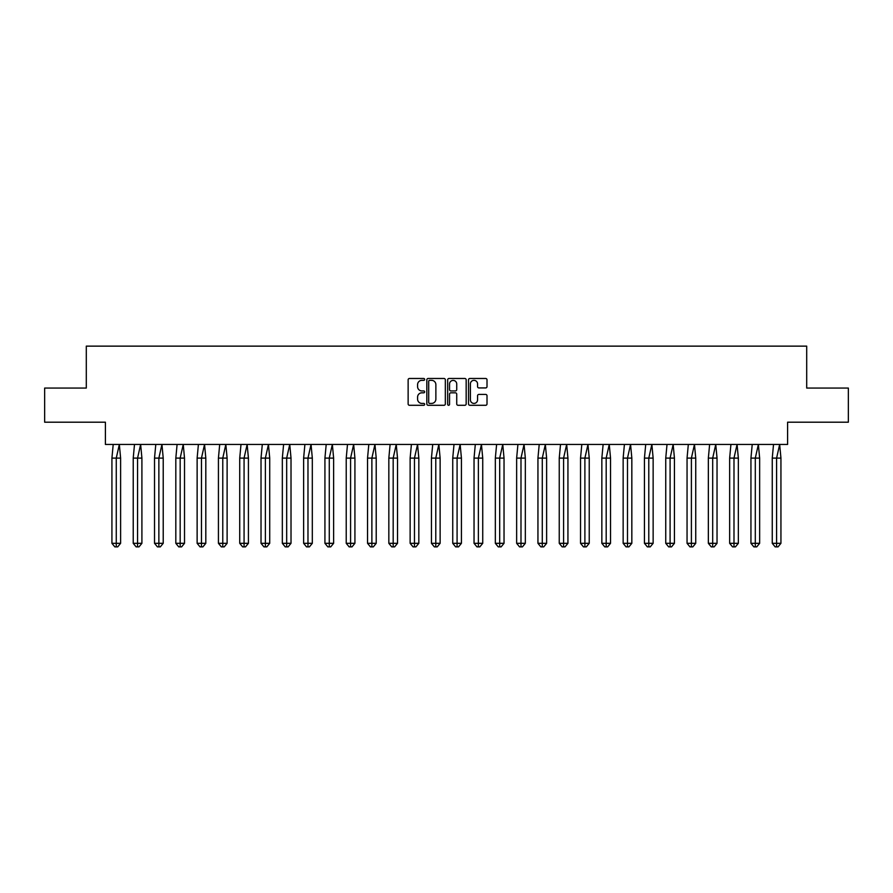 <?xml version="1.0" encoding="UTF-8"?>
<svg xmlns="http://www.w3.org/2000/svg" width="893" height="893" viewBox="0 0 893 893"><rect width="100%" height="100%" fill="white"/><g stroke="black" fill="none" stroke-linecap="round" stroke-linejoin="round"><path stroke-width="1.34" d="M424.655 379.413A0.938 0.938 0 0 0 423.717 378.476L409.474 378.476A1.339 1.339 0 0 0 408.134 379.815L408.134 403.949A1.339 1.339 0 0 0 409.474 405.288L423.717 405.288A0.938 0.938 0 0 0 424.655 404.35A0.938 0.938 0 0 0 423.717 403.413L421.876 403.413A4.286 4.286 0 0 1 417.589 399.115L417.589 397.106A4.286 4.286 0 0 1 421.876 392.82L423.717 392.82A0.938 0.938 0 0 0 424.655 391.882A0.938 0.938 0 0 0 423.717 390.944L421.876 390.944A4.286 4.286 0 0 1 417.589 386.658L417.589 384.649A4.286 4.286 0 0 1 421.876 380.351L423.717 380.351A0.938 0.938 0 0 0 424.655 379.413M44.65 388.064L44.65 422.199L105.407 422.199L105.407 444.457L787.593 444.457L787.593 422.199L848.35 422.199L848.35 388.064L806.703 388.064L806.703 346.138L86.297 346.138L86.297 388.064L44.65 388.064M485.669 387.93A1.339 1.339 0 0 0 487.009 386.591L487.009 379.815A1.339 1.339 0 0 0 485.669 378.476L469.852 378.476A1.339 1.339 0 0 0 468.512 379.815L468.512 403.949A1.339 1.339 0 0 0 469.852 405.288L485.669 405.288A1.339 1.339 0 0 0 487.009 403.949L487.009 395.766A1.339 1.339 0 0 0 485.669 394.427L478.905 394.427A1.339 1.339 0 0 0 477.565 395.766L477.565 399.818A3.583 3.583 0 0 1 473.971 403.413A3.583 3.583 0 0 1 470.388 399.818L470.388 383.945A3.583 3.583 0 0 1 473.971 380.351A3.583 3.583 0 0 1 477.565 383.945L477.565 386.591A1.339 1.339 0 0 0 478.905 387.93L485.669 387.93M445.328 379.815A1.339 1.339 0 0 0 443.988 378.476L428.171 378.476A1.339 1.339 0 0 0 426.832 379.815L426.832 403.949A1.339 1.339 0 0 0 428.171 405.288L443.988 405.288A1.339 1.339 0 0 0 445.328 403.949L445.328 379.815M449.012 378.476L464.829 378.476A1.339 1.339 0 0 1 466.168 379.815L466.168 403.949A1.339 1.339 0 0 1 464.829 405.288L458.064 405.288A1.339 1.339 0 0 1 456.725 403.949L456.725 394.159A1.339 1.339 0 0 0 455.374 392.82L450.887 392.82A1.339 1.339 0 0 0 449.547 394.159L449.547 404.35A0.938 0.938 0 0 1 448.61 405.288A0.938 0.938 0 0 1 447.672 404.35L447.672 379.815A1.339 1.339 0 0 1 449.012 378.476M429.645 380.351A0.938 0.938 0 0 0 428.707 381.289L428.707 402.475A0.938 0.938 0 0 0 429.645 403.413L431.587 403.413A4.286 4.286 0 0 0 435.873 399.115L435.873 384.649A4.286 4.286 0 0 0 431.587 380.351L429.645 380.351M456.725 384.012A3.583 3.583 0 0 0 453.131 380.418A3.583 3.583 0 0 0 449.547 384.012L449.547 389.605A1.339 1.339 0 0 0 450.887 390.944L455.374 390.944A1.339 1.339 0 0 0 456.725 389.605L456.725 384.012M117.72 546.862L116.269 546.862L116.269 543.312L120.611 543.312L117.72 546.862L114.817 546.862L111.926 543.312L111.926 458.109L116.269 458.109L119.338 444.457L113.199 444.457L111.926 458.109L111.926 543.312L116.269 543.312L116.269 458.109L120.611 458.109L119.338 444.457M120.611 543.312L120.611 458.109M139.018 546.862L137.567 546.862L137.567 543.312L141.909 543.312L139.018 546.862L136.116 546.862L133.224 543.312L133.224 458.109L137.567 458.109L140.636 444.457L134.497 444.457L133.224 458.109L133.224 543.312L137.567 543.312L137.567 458.109L141.909 458.109L140.636 444.457M160.316 546.862L158.865 546.862L158.865 543.312L163.218 543.312L160.316 546.862L157.425 546.862L154.522 543.312L154.522 458.109L158.865 458.109L161.946 444.457L155.795 444.457L154.522 458.109L154.522 543.312L158.865 543.312L158.865 458.109L163.218 458.109L161.946 444.457M181.614 546.862L180.174 546.862L180.174 543.312L184.516 543.312L181.614 546.862L178.723 546.862L175.821 543.312L175.821 458.109L180.174 458.109L183.244 444.457L177.093 444.457L175.821 458.109L175.821 543.312L180.174 543.312L180.174 458.109L184.516 458.109L183.244 444.457M202.923 546.862L201.472 546.862L201.472 543.312L205.814 543.312L202.923 546.862L200.021 546.862L197.13 543.312L197.13 458.109L201.472 458.109L204.542 444.457L198.402 444.457L197.13 458.109L197.13 543.312L201.472 543.312L201.472 458.109L205.814 458.109L204.542 444.457M224.221 546.862L222.77 546.862L222.77 543.312L227.112 543.312L224.221 546.862L221.319 546.862L218.428 543.312L218.428 458.109L222.77 458.109L225.84 444.457L219.7 444.457L218.428 458.109L218.428 543.312L222.77 543.312L222.77 458.109L227.112 458.109L225.84 444.457M141.909 543.312L141.909 458.109M163.218 543.312L163.218 458.109M184.516 543.312L184.516 458.109M205.814 543.312L205.814 458.109M227.112 543.312L227.112 458.109M245.519 546.862L244.068 546.862L244.068 543.312L248.421 543.312L245.519 546.862L242.628 546.862L239.726 543.312L239.726 458.109L244.068 458.109L247.149 444.457L240.998 444.457L239.726 458.109L239.726 543.312L244.068 543.312L244.068 458.109L248.421 458.109L247.149 444.457M248.421 543.312L248.421 458.109M266.817 546.862L265.377 546.862L265.377 543.312L269.719 543.312L266.817 546.862L263.926 546.862L261.024 543.312L261.024 458.109L265.377 458.109L268.447 444.457L262.296 444.457L261.024 458.109L261.024 543.312L265.377 543.312L265.377 458.109L269.719 458.109L268.447 444.457M269.719 543.312L269.719 458.109M288.126 546.862L286.675 546.862L286.675 543.312L291.018 543.312L288.126 546.862L285.224 546.862L282.333 543.312L282.333 458.109L286.675 458.109L289.745 444.457L283.606 444.457L282.333 458.109L282.333 543.312L286.675 543.312L286.675 458.109L291.018 458.109L289.745 444.457M291.018 543.312L291.018 458.109M309.424 546.862L307.973 546.862L307.973 543.312L312.316 543.312L309.424 546.862L306.522 546.862L303.631 543.312L303.631 458.109L307.973 458.109L311.043 444.457L304.904 444.457L303.631 458.109L303.631 543.312L307.973 543.312L307.973 458.109L312.316 458.109L311.043 444.457M312.316 543.312L312.316 458.109M330.723 546.862L329.271 546.862L329.271 543.312L333.625 543.312L330.723 546.862L327.831 546.862L324.929 543.312L324.929 458.109L329.271 458.109L332.352 444.457L326.202 444.457L324.929 458.109L324.929 543.312L329.271 543.312L329.271 458.109L333.625 458.109L332.352 444.457M333.625 543.312L333.625 458.109M352.021 546.862L350.581 546.862L350.581 543.312L354.923 543.312L352.021 546.862L349.13 546.862L346.227 543.312L346.227 458.109L350.581 458.109L353.65 444.457L347.5 444.457L346.227 458.109L346.227 543.312L350.581 543.312L350.581 458.109L354.923 458.109L353.65 444.457M354.923 543.312L354.923 458.109M373.33 546.862L371.879 546.862L371.879 543.312L376.221 543.312L373.33 546.862L370.428 546.862L367.536 543.312L367.536 458.109L371.879 458.109L374.948 444.457L368.809 444.457L367.536 458.109L367.536 543.312L371.879 543.312L371.879 458.109L376.221 458.109L374.948 444.457M376.221 543.312L376.221 458.109M394.628 546.862L393.177 546.862L393.177 543.312L397.519 543.312L394.628 546.862L391.726 546.862L388.835 543.312L388.835 458.109L393.177 458.109L396.246 444.457L390.107 444.457L388.835 458.109L388.835 543.312L393.177 543.312L393.177 458.109L397.519 458.109L396.246 444.457M397.519 543.312L397.519 458.109M415.926 546.862L414.475 546.862L414.475 543.312L418.828 543.312L415.926 546.862L413.035 546.862L410.133 543.312L410.133 458.109L414.475 458.109L417.556 444.457L411.405 444.457L410.133 458.109L410.133 543.312L414.475 543.312L414.475 458.109L418.828 458.109L417.556 444.457M418.828 543.312L418.828 458.109M437.224 546.862L435.784 546.862L435.784 543.312L440.126 543.312L437.224 546.862L434.333 546.862L431.442 543.312L431.442 458.109L435.784 458.109L438.854 444.457L432.714 444.457L431.442 458.109L431.442 543.312L435.784 543.312L435.784 458.109L440.126 458.109L438.854 444.457M440.126 543.312L440.126 458.109M458.533 546.862L457.082 546.862L457.082 543.312L461.424 543.312L458.533 546.862L455.631 546.862L452.74 543.312L452.74 458.109L457.082 458.109L460.152 444.457L454.012 444.457L452.74 458.109L452.74 543.312L457.082 543.312L457.082 458.109L461.424 458.109L460.152 444.457M461.424 543.312L461.424 458.109M479.831 546.862L478.38 546.862L478.38 543.312L482.733 543.312L479.831 546.862L476.94 546.862L474.038 543.312L474.038 458.109L478.38 458.109L481.45 444.457L475.31 444.457L474.038 458.109L474.038 543.312L478.38 543.312L478.38 458.109L482.733 458.109L481.45 444.457M482.733 543.312L482.733 458.109M501.129 546.862L499.689 546.862L499.689 543.312L504.032 543.312L501.129 546.862L498.238 546.862L495.336 543.312L495.336 458.109L499.689 458.109L502.759 444.457L496.608 444.457L495.336 458.109L495.336 543.312L499.689 543.312L499.689 458.109L504.032 458.109L502.759 444.457M504.032 543.312L504.032 458.109M522.438 546.862L520.987 546.862L520.987 543.312L525.33 543.312L522.438 546.862L519.536 546.862L516.645 543.312L516.645 458.109L520.987 458.109L524.057 444.457L517.918 444.457L516.645 458.109L516.645 543.312L520.987 543.312L520.987 458.109L525.33 458.109L524.057 444.457M525.33 543.312L525.33 458.109M543.737 546.862L542.285 546.862L542.285 543.312L546.628 543.312L543.737 546.862L540.834 546.862L537.943 543.312L537.943 458.109L542.285 458.109L545.355 444.457L539.216 444.457L537.943 458.109L537.943 543.312L542.285 543.312L542.285 458.109L546.628 458.109L545.355 444.457M546.628 543.312L546.628 458.109M565.035 546.862L563.583 546.862L563.583 543.312L567.937 543.312L565.035 546.862L562.144 546.862L559.241 543.312L559.241 458.109L563.583 458.109L566.664 444.457L560.514 444.457L559.241 458.109L559.241 543.312L563.583 543.312L563.583 458.109L567.937 458.109L566.664 444.457M567.937 543.312L567.937 458.109M586.333 546.862L584.893 546.862L584.893 543.312L589.235 543.312L586.333 546.862L583.442 546.862L580.539 543.312L580.539 458.109L584.893 458.109L587.962 444.457L581.812 444.457L580.539 458.109L580.539 543.312L584.893 543.312L584.893 458.109L589.235 458.109L587.962 444.457M589.235 543.312L589.235 458.109M607.642 546.862L606.191 546.862L606.191 543.312L610.533 543.312L607.642 546.862L604.74 546.862L601.849 543.312L601.849 458.109L606.191 458.109L609.26 444.457L603.121 444.457L601.849 458.109L601.849 543.312L606.191 543.312L606.191 458.109L610.533 458.109L609.26 444.457M610.533 543.312L610.533 458.109M628.94 546.862L627.489 546.862L627.489 543.312L631.831 543.312L628.94 546.862L626.038 546.862L623.147 543.312L623.147 458.109L627.489 458.109L630.558 444.457L624.419 444.457L623.147 458.109L623.147 543.312L627.489 543.312L627.489 458.109L631.831 458.109L630.558 444.457M631.831 543.312L631.831 458.109M650.238 546.862L648.787 546.862L648.787 543.312L653.14 543.312L650.238 546.862L647.347 546.862L644.445 543.312L644.445 458.109L648.787 458.109L651.868 444.457L645.717 444.457L644.445 458.109L644.445 543.312L648.787 543.312L648.787 458.109L653.14 458.109L651.868 444.457M653.14 543.312L653.14 458.109M671.536 546.862L670.096 546.862L670.096 543.312L674.438 543.312L671.536 546.862L668.645 546.862L665.743 543.312L665.743 458.109L670.096 458.109L673.166 444.457L667.015 444.457L665.743 458.109L665.743 543.312L670.096 543.312L670.096 458.109L674.438 458.109L673.166 444.457M674.438 543.312L674.438 458.109M692.845 546.862L691.394 546.862L691.394 543.312L695.736 543.312L692.845 546.862L689.943 546.862L687.052 543.312L687.052 458.109L691.394 458.109L694.464 444.457L688.324 444.457L687.052 458.109L687.052 543.312L691.394 543.312L691.394 458.109L695.736 458.109L694.464 444.457M695.736 543.312L695.736 458.109M714.143 546.862L712.692 546.862L712.692 543.312L717.034 543.312L714.143 546.862L711.241 546.862L708.35 543.312L708.35 458.109L712.692 458.109L715.762 444.457L709.622 444.457L708.35 458.109L708.35 543.312L712.692 543.312L712.692 458.109L717.034 458.109L715.762 444.457M717.034 543.312L717.034 458.109M735.441 546.862L733.99 546.862L733.99 543.312L738.344 543.312L735.441 546.862L732.55 546.862L729.648 543.312L729.648 458.109L733.99 458.109L737.071 444.457L730.92 444.457L729.648 458.109L729.648 543.312L733.99 543.312L733.99 458.109L738.344 458.109L737.071 444.457M738.344 543.312L738.344 458.109M756.739 546.862L755.299 546.862L755.299 543.312L759.642 543.312L756.739 546.862L753.848 546.862L750.946 543.312L750.946 458.109L755.299 458.109L758.369 444.457L752.219 444.457L750.946 458.109L750.946 543.312L755.299 543.312L755.299 458.109L759.642 458.109L758.369 444.457M759.642 543.312L759.642 458.109M778.049 546.862L776.597 546.862L776.597 543.312L780.94 543.312L778.049 546.862L775.146 546.862L772.255 543.312L772.255 458.109L776.597 458.109L779.667 444.457L773.528 444.457L772.255 458.109L772.255 543.312L776.597 543.312L776.597 458.109L780.94 458.109L779.667 444.457M780.94 543.312L780.94 458.109"/></g></svg>
